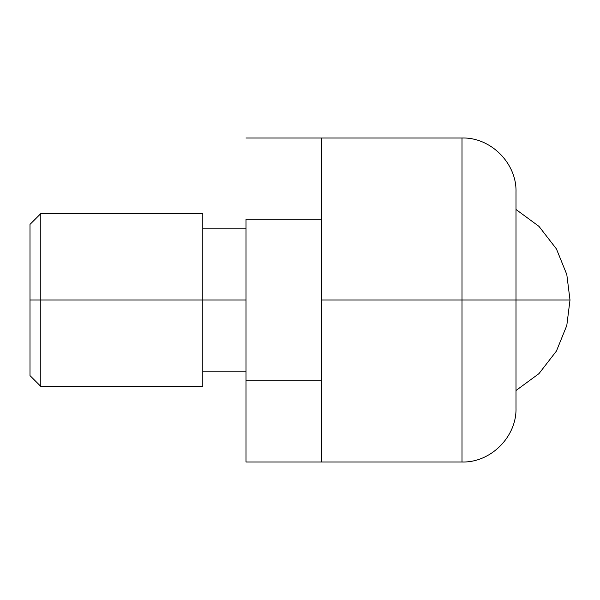 <?xml version="1.0" encoding="UTF-8"?>
<svg xmlns="http://www.w3.org/2000/svg" width="600" height="600" viewBox="0 0 600 600"><rect width="100%" height="100%" fill="white"/><g stroke="black" fill="none" stroke-linecap="round" stroke-linejoin="round"><path stroke-width="0.9" d="M516 390.518L538.98 373.62L556.455 351.022L566.798 325.485L570 300L516 300L570 300L566.798 274.515L556.455 248.978L538.98 226.38L516 209.483L538.98 226.38L556.455 248.978L566.798 274.515L570 300L566.798 325.485L556.455 351.022L538.98 373.62L516 390.518M462 300L462 462L462 300L321.6 300L321.6 462L321.6 300L462 300L462 462L462 300L516 300L462 300L462 138L462 300M516 408L516 192L516 408C516.825 436.755 490.755 462.825 462 462L321.6 462L321.6 380.82L246 380.82L321.6 380.82L321.6 462L246 462L246 380.82L246 462M516 192C516.825 163.245 490.755 137.175 462 138L321.6 138L321.6 219.18L246 219.18L321.6 219.18L321.6 138L321.6 462M202.8 386.4L40.8 386.4L30 375.6L30 300L202.8 300L202.8 386.4L202.8 300L246 300L40.8 300L40.8 386.4L40.8 300L30 300L30 375.6L30 224.4L30 300L30 224.4L40.8 213.6L40.8 300L40.8 213.6L202.8 213.6L202.8 300L202.8 213.6M246 219.18L246 380.82L246 219.18M246 371.79L202.8 371.79M321.6 138L246 138M246 228.21L202.8 228.21"/></g></svg>
